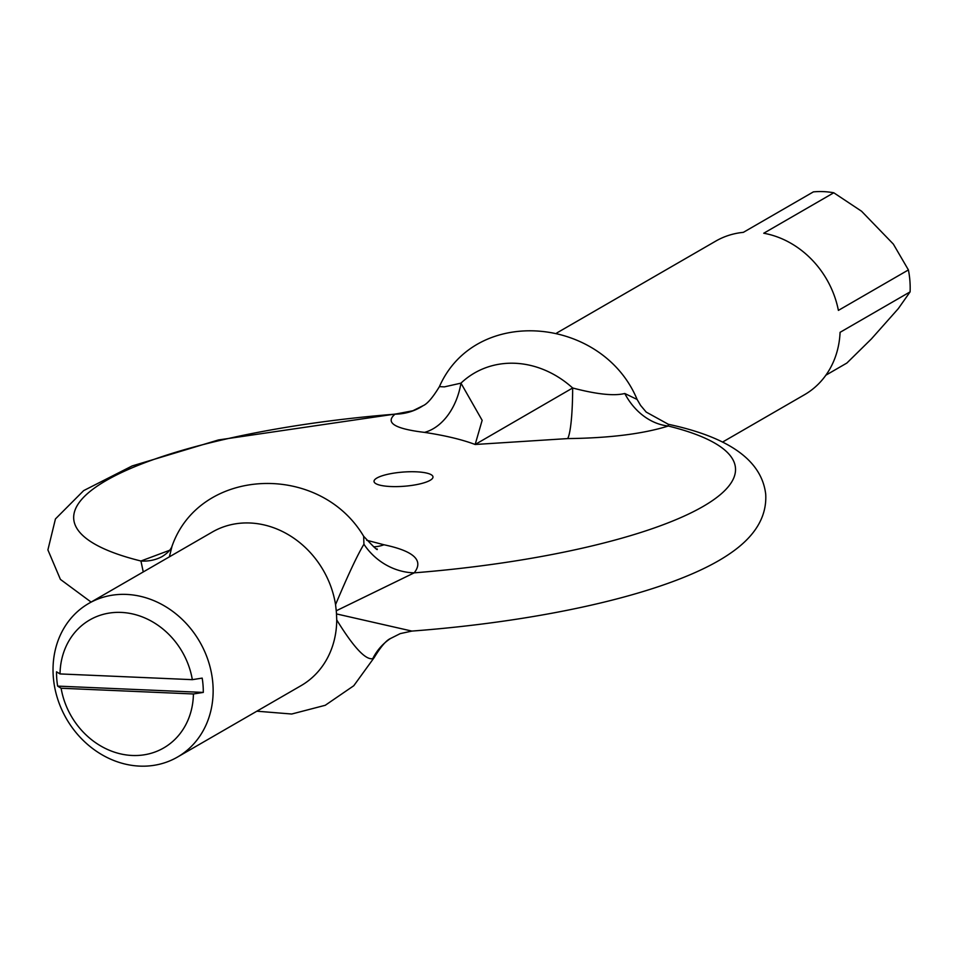 <?xml version="1.0" encoding="UTF-8"?>
<svg xmlns="http://www.w3.org/2000/svg" width="958" height="958" viewBox="0 0 958 958"><rect width="100%" height="100%" fill="white"/><g stroke="black" fill="none" stroke-linecap="round" stroke-linejoin="round"><path stroke-width="1.44" d="M169.722 550.239L140.934 561.005L143.257 571.938M161.998 556.646L161.95 556.67A59.133 46.846 -117.9 0 1 140.934 561.005A331.863 79.849 -4.4 0 1 106.11 480.569A331.863 79.849 -4.4 0 1 395.031 414.167A59.133 54.798 56.6 0 0 423.101 405.689A59.133 54.798 56.6 0 0 423.113 405.677L412.862 410.754L395.031 414.167C384.888 422.718 394.708 428.789 424.502 432.381C445.027 435.483 461.912 439.518 475.156 444.488L482.149 420.322L460.954 383.152A59.133 41.422 -83 0 1 424.502 432.381M567.699 438.584A59.133 7.245 89.2 0 0 572.656 387.99L475.156 444.488L567.699 438.584C609.468 438.093 642.998 433.902 668.289 426.023L668.337 424.286C729.349 437.303 761.802 460.63 765.717 494.28C766.963 516.721 755.048 536.492 729.948 553.58C674.276 591.996 547.569 620.82 411.892 631.082L336.498 613.922L336.258 610.785L414.191 572.848A59.133 53.48 46 0 1 363.932 544.24C357.454 554.945 347.994 575.075 335.551 604.642L336.258 610.785M411.892 631.082L400.228 633.621L390.505 638.507A59.133 54.798 56.6 0 1 390.517 638.495A59.133 54.798 56.6 0 0 372.746 658.661C365.537 660.122 353.538 647.225 336.737 619.946L336.498 613.922M372.746 658.661L374.207 657.547C380.829 646.662 386.266 640.315 390.517 638.495M624.784 393.499C614.138 396.157 596.762 394.313 572.656 387.99A95.213 82.604 60 0 0 460.954 383.152L444.416 386.864L439.411 386.637C475.467 304.764 602.51 316.212 637.118 399.462L624.784 393.499A59.133 48.151 70.2 0 0 668.289 426.023A331.863 79.849 -4.4 0 1 703.112 506.447A331.863 79.849 -4.4 0 1 414.191 572.848C423.999 560.418 413.928 551.066 383.954 544.767A59.133 40.535 -78.3 0 1 373.668 546.802M377.081 548.874C378.302 551.377 373.836 547.174 363.669 536.288L363.932 544.24M383.954 544.767L366.674 540.24M169.362 556.849L172.009 546.311M88.699 603.468A88.699 76.951 -120 0 0 53.037 668.241A88.699 76.951 -120 0 0 139.688 766.113A88.699 76.951 -120 0 0 177.469 757.071A88.699 76.951 -120 0 0 199.719 641.764A88.699 76.951 -120 0 0 88.699 603.468L212.293 532.049A88.699 76.951 60 0 1 335.551 604.642M57.624 686.108A81.31 70.545 60 0 1 56.522 671.798L60.019 673.929L192.33 679.665L202.186 678.108A81.31 70.545 60 0 1 203.288 692.418L193.42 693.975L61.12 688.239L57.624 686.108L203.288 692.418M60.019 673.929A73.922 64.126 60 0 1 121.211 612.413A73.922 64.126 60 0 1 192.33 679.665M193.42 693.975A73.922 64.126 60 0 1 132.228 755.479A73.922 64.126 60 0 1 61.12 688.239M336.737 619.946A88.699 76.951 60 0 1 301.063 685.653L177.469 757.071M556.766 332.989L715.722 241.129A88.699 76.951 -120 0 1 743.36 232.351L813.378 191.887A88.699 76.951 60 0 1 833.771 192.774L861.565 211.239L893.347 244.098L908.412 269.928A88.699 76.951 60 0 1 910.1 291.867L898.317 308.62L871.385 338.94L846.872 363.046L825.892 375.177M908.412 269.928L838.394 310.392A88.699 76.951 -120 0 0 763.742 233.237L833.771 192.774M722.512 442.105L804.481 394.732A88.699 76.951 -120 0 0 840.082 332.33L910.1 291.867M416.239 471.815A29.566 7.113 -4.4 0 0 374.111 481.85A29.566 7.113 -4.4 0 0 420.167 483.85A29.566 7.113 -4.4 0 0 416.239 471.815M91.106 602.079L60.414 579.398L47.9 549.904L55.444 518.937L83.669 490.604L132.168 465.935L218.46 439.95L401.725 413.102M363.669 536.288C319.218 461.54 199.252 467.145 171.901 546.587C170.452 550.12 167.135 553.485 161.95 556.67M423.101 405.689C427.352 403.869 432.788 397.522 439.411 386.637M637.118 399.474L640.591 405.402L646.183 412.072L668.337 424.286M256.852 711.195L291.711 714.021L325.241 705.292L353.777 685.736L374.207 657.547"/></g></svg>
